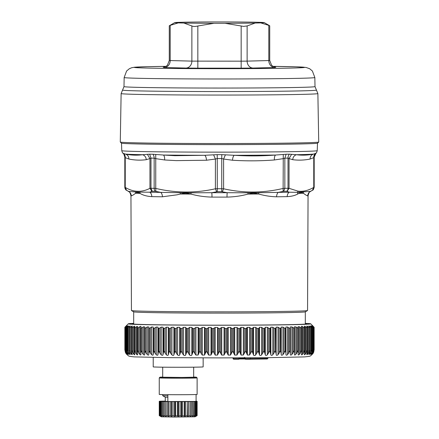 <?xml version="1.0" encoding="UTF-8"?>
<svg xmlns="http://www.w3.org/2000/svg" width="439" height="439" viewBox="0 0 439 439"><rect width="100%" height="100%" fill="white"/><g stroke="black" fill="none" stroke-linecap="round" stroke-linejoin="round"><path stroke-width="0.66" d="M159.269 415.623L160.186 416.128L159.423 415.645A18.937 0.291 0 0 0 159.758 415.673L160.8 416.177L160.219 415.7A18.937 0.291 0 0 0 160.877 415.722L162.002 416.227L161.623 415.749A18.937 0.291 0 0 0 162.578 415.771L163.758 416.271L163.593 415.793A18.937 0.291 0 0 0 164.817 415.81L166.008 416.309L166.063 415.832A18.937 0.291 0 0 0 167.511 415.848L168.669 416.337L168.944 415.859A18.937 0.291 0 0 0 170.568 415.87L171.654 416.359L172.137 415.881A18.937 0.291 0 0 0 173.882 415.887L174.865 416.375L175.534 415.892A18.937 0.291 0 0 0 177.345 415.898L178.185 416.381L179.024 415.898A18.937 0.291 0 0 0 180.835 415.892L181.505 416.375L182.487 415.887A18.937 0.291 0 0 0 184.232 415.881L184.715 416.359L185.801 415.87A18.937 0.291 0 0 0 187.426 415.859L187.7 416.337L188.858 415.848A18.937 0.291 0 0 0 190.306 415.832L190.361 416.309L191.552 415.81A18.937 0.291 0 0 0 192.776 415.793L192.611 416.271L193.791 415.771A18.937 0.291 0 0 0 194.746 415.749L194.367 416.227L195.492 415.722A18.937 0.291 0 0 0 196.151 415.7L195.569 416.177L196.612 415.673A18.937 0.291 0 0 0 196.946 415.645L196.184 416.128L197.1 415.623A18.937 0.291 0 0 0 197.116 415.618L195.048 416.809L174.228 417.05L161.322 416.809L159.253 415.618A18.937 0.291 0 0 0 159.269 415.623L159.269 401.323A18.937 0.291 180 0 1 159.247 401.306A18.937 0.291 180 0 1 159.269 401.295L159.423 401.295M159.247 401.306L159.247 415.607A18.937 0.291 0 0 0 159.253 415.618M197.116 415.618A18.937 0.291 0 0 0 197.122 415.607L197.122 401.306A18.937 0.291 180 0 1 197.122 401.306A18.937 0.291 180 0 1 197.1 401.323L197.1 415.623M196.09 401.235L196.612 401.241A18.937 0.291 180 0 1 196.946 401.268L196.946 401.295M196.946 415.645L196.946 401.35L196.184 401.334L197.1 401.323M196.946 401.35A18.937 0.291 180 0 1 196.612 401.378L196.612 415.673M196.151 415.7L196.151 401.4L195.569 401.383L196.612 401.378M196.151 401.4A18.937 0.291 180 0 1 195.492 401.427L195.492 415.722M194.746 415.749L194.746 401.449L194.367 401.433L195.492 401.427M194.746 401.449A18.937 0.291 180 0 1 193.791 401.471L193.791 415.771M192.776 415.793L192.611 401.476L193.791 401.471M192.776 401.493A18.937 0.291 180 0 1 191.552 401.515L191.552 415.81M190.361 416.309L190.361 401.509L191.552 401.515M190.361 401.509L190.306 415.832M190.306 401.531A18.937 0.291 180 0 1 188.858 401.548L188.858 415.848M187.7 416.337L187.7 401.542L188.858 401.548M187.7 401.542L187.426 415.859M187.426 401.559A18.937 0.291 180 0 1 185.801 401.575L185.801 415.87M184.715 416.359L184.715 401.564L185.801 401.575M184.715 401.564L184.232 401.581L184.232 415.881M184.232 401.581A18.937 0.291 180 0 1 182.487 401.592L182.487 415.887M181.505 416.375L181.505 401.581L182.487 401.592M181.505 401.581L180.835 401.592L180.835 415.892M180.835 401.592A18.937 0.291 180 0 1 179.024 401.597L179.024 415.898M178.185 416.381L178.185 401.586L179.024 401.597M178.185 401.586L177.345 401.597L177.345 415.898M177.345 401.597A18.937 0.291 180 0 1 175.534 401.592L175.534 415.892M174.865 416.375L174.865 401.581L175.534 401.592M174.865 401.581L173.882 401.592L173.882 415.887M173.882 401.592A18.937 0.291 180 0 1 172.137 401.581L172.137 415.881M171.654 416.359L171.654 401.564L172.137 401.581M171.654 401.564L170.568 401.575L170.568 415.87M170.568 401.575A18.937 0.291 180 0 1 168.944 401.559L168.944 415.859M168.669 416.337L168.669 401.542L168.944 401.559M168.669 401.542L167.511 401.548L167.511 415.848M167.511 401.548A18.937 0.291 180 0 1 166.063 401.531L166.063 415.832M166.008 416.309L166.063 401.531M166.008 401.509L164.817 401.515L164.817 415.81M164.817 401.515A18.937 0.291 180 0 1 163.593 401.493L163.593 415.793M162.578 415.771L162.578 401.471L163.593 401.493M162.578 401.471A18.937 0.291 180 0 1 161.623 401.449L161.623 415.749M160.877 415.722L160.877 401.427L161.623 401.449M160.877 401.427A18.937 0.291 180 0 1 160.219 401.4L160.219 415.7M159.758 415.673L159.758 401.378L160.8 401.383L160.219 401.4M159.758 401.378A18.937 0.291 180 0 1 159.423 401.35L159.423 415.645M159.423 401.268A18.937 0.291 180 0 1 159.758 401.241L160.219 401.241M160.219 401.219A18.937 0.291 180 0 1 160.877 401.191L161.623 401.186M161.623 401.169A18.937 0.291 180 0 1 162.578 401.147L163.593 401.142A18.937 0.291 180 0 1 164.817 401.103L165.273 401.103M167.857 401.427L165.273 401.306L165.273 397.18L167.857 397.295M196.09 394.518L196.09 401.306L193.895 401.438L167.857 401.531L167.857 394.666M162.693 394.59L162.699 395.693L167.857 395.863M194.801 394.562A18.937 0.291 180 0 1 173.498 394.705A18.937 0.291 180 0 1 159.247 394.425L159.247 377.897A18.937 0.291 180 0 1 159.253 377.897A18.937 0.291 180 0 0 173.498 378.177A18.937 0.291 180 0 0 194.801 378.039A18.937 0.291 180 0 0 197.122 377.897A18.937 0.291 180 0 1 197.122 377.897L197.122 394.425A18.937 0.291 180 0 1 194.801 394.562M193.676 377.063A18.246 0.28 180 0 1 196.431 377.205A18.246 0.28 180 0 1 194.197 377.342A18.246 0.28 180 0 1 173.537 377.48A18.246 0.28 180 0 1 159.939 377.205A18.246 0.28 180 0 1 162.172 377.079A18.246 0.28 180 0 1 162.693 377.063M193.676 367.18L193.676 377.211L182.015 377.441L162.693 377.211L162.693 367.18M153.222 357.434L153.222 366.883A24.963 0.379 0 0 0 156.279 367.064A24.963 0.379 0 0 0 184.358 367.251A24.963 0.379 0 0 0 203.147 366.883L203.147 357.873M233.136 358.712A0.686 0.686 0 0 0 233.8 359.217L238.767 359.217A0.686 0.686 0 0 0 239.436 358.712L238.767 359.217L238.767 358.718L233.136 358.712L232.911 357.878L233.136 358.712A0.686 0.686 180 0 0 233.8 359.217L233.575 357.878M244.935 358.915L244.177 358.471L244.007 357.84M239.343 358.915L240.1 358.471L244.764 358.427M239.507 358.427L240.1 358.471L240.265 357.856M244.468 357.324L244.841 358.707A0.686 0.686 0 0 0 245.505 359.217L245.505 358.718L244.841 358.712A0.686 0.686 180 0 0 245.505 359.217L250.488 359.217L250.488 357.807M211.719 328.229L212.893 328.734A94.681 1.443 180 0 0 213.036 328.734L213.036 351.112A94.681 1.443 180 0 1 212.893 351.112L211.005 355.047L208.717 355.102L207.685 353.549L207.685 328.268L208.717 327.412L211.005 327.461L211.719 328.229L211.719 353.669M207.685 328.268L206.462 328.723L206.462 351.101L207.685 353.549M206.462 351.101A94.681 1.443 180 0 1 206.325 351.101L204.536 355.03L202.275 355.091L201.188 353.532L201.188 328.251L202.275 327.395L204.536 327.45L205.189 328.218L205.189 353.658M201.188 328.251L199.948 328.707L199.948 351.085L201.188 353.532M199.948 351.085A94.681 1.443 180 0 1 199.816 351.079L198.137 355.014L195.915 355.069L194.79 353.51L194.79 328.229L195.915 327.373L198.137 327.428L198.73 328.196L198.73 353.636M194.79 328.229L193.533 328.679L193.533 351.057L194.79 353.51M193.533 351.057A94.681 1.443 180 0 1 193.401 351.057L191.843 354.986C191.316 355.733 190.592 355.749 189.67 355.041L188.507 353.477L188.507 328.196L189.67 327.346L191.843 327.406L192.37 328.174L192.37 353.609M188.507 328.196L187.25 328.652L187.25 351.024L188.507 353.477M187.25 351.024A94.681 1.443 180 0 1 187.118 351.024L185.686 354.953C185.214 355.7 184.512 355.716 183.568 355.003L182.372 353.444L182.372 328.163L183.568 327.313L185.686 327.373L186.147 328.142L186.147 353.582M182.372 328.163L181.115 328.613L181.115 350.991L182.372 353.444M181.115 350.991A94.681 1.443 180 0 1 180.989 350.986L179.694 354.915C179.282 355.656 178.596 355.672 177.641 354.964L176.423 353.4L176.423 328.12L177.641 327.269L179.694 327.329L180.083 328.103L180.083 353.543M176.423 328.12L175.172 328.57L175.172 350.948L176.423 353.4M175.172 350.948A94.681 1.443 180 0 1 175.051 350.942L173.893 354.871C173.542 355.612 172.884 355.628 171.923 354.915L170.683 353.351L170.683 328.07L171.923 327.225L173.893 327.285L174.212 328.054L174.212 353.494M170.683 328.07L169.443 328.52L169.443 350.893L170.683 353.351M169.443 350.893A94.681 1.443 180 0 1 169.328 350.893L168.318 354.816C168.027 355.563 167.396 355.574 166.43 354.86L165.179 353.296L165.179 328.015L166.43 327.17L168.318 327.236L168.56 328.004L168.56 353.444M165.179 328.015L163.961 328.46L163.961 350.838L165.179 353.296M163.961 350.838A94.681 1.443 180 0 1 163.846 350.838L162.99 354.761C162.759 355.502 162.167 355.519 161.201 354.8L159.939 353.236L159.939 327.955L161.201 327.11L162.99 327.176L163.16 327.949L163.16 353.39M159.939 327.955L158.748 328.399L158.748 350.777L159.939 353.236M158.748 350.777A94.681 1.443 180 0 1 158.638 350.777L157.936 354.696C157.771 355.442 157.211 355.453 156.257 354.739L154.989 353.17L154.989 327.889L156.257 327.044L157.936 327.115L158.029 327.884L158.029 353.324M154.989 327.889L153.831 328.334L153.831 350.712L154.989 353.17M153.831 350.712A94.681 1.443 180 0 1 153.727 350.706L153.184 354.63C153.085 355.37 152.563 355.381 151.614 354.668L150.357 353.099L150.357 327.818L151.614 326.978L153.184 327.044L153.206 353.258M150.357 327.818L149.233 328.262L149.233 350.635L150.357 353.099M149.233 350.635A94.681 1.443 180 0 1 149.139 350.635L148.755 354.641M149.233 328.262A94.681 1.443 180 0 1 149.139 328.257L148.695 327.807L148.7 353.181M148.755 354.558C148.722 355.299 148.239 355.31 147.306 354.591L146.061 353.022L146.061 327.741L147.306 326.901L148.755 326.973L148.7 327.746M146.061 327.741L144.974 328.185L144.974 350.558L146.061 353.022M144.974 350.558A94.681 1.443 180 0 1 144.892 350.558L144.683 354.663M144.524 327.834L144.535 353.104M144.672 354.482C144.7 355.222 144.261 355.233 143.35 354.514L142.121 352.945L142.121 327.659L143.35 326.825L144.672 326.896L144.892 328.18L144.535 327.664M142.121 327.659L141.084 328.103L141.084 350.481L142.121 352.945M141.084 350.481A94.681 1.443 180 0 1 141.007 350.476L140.71 352.435L140.979 354.668M140.952 354.399C141.045 355.14 140.65 355.151 139.767 354.432L138.559 352.857L138.559 327.576L139.767 326.737C140.656 326.177 141.051 326.204 140.952 326.814L141.007 328.103L140.743 327.587M138.559 327.576L137.572 328.015L137.572 350.393L138.559 352.857M137.572 350.393A94.681 1.443 180 0 1 137.506 350.393L137.27 352.127L137.67 354.657M137.61 354.311C137.775 355.052 137.429 355.063 136.567 354.344L135.388 352.769L135.388 327.489L136.567 326.654L136.567 354.344M135.388 327.489L134.46 327.928L134.46 350.306L135.388 352.769M134.46 350.306A94.681 1.443 180 0 1 134.4 350.3L134.224 351.815L134.768 354.635M134.674 354.224C134.899 354.964 134.603 354.975 133.774 354.257L132.633 352.682L132.633 327.401L133.774 326.561C134.608 326.001 134.905 326.029 134.674 326.638L134.4 327.928L134.323 327.412M132.633 327.401L131.766 327.834L131.766 350.212L132.633 352.682M131.766 350.212A94.681 1.443 180 0 1 131.711 350.212L131.722 352.758L132.287 354.597M132.15 354.13C132.435 354.871 132.188 354.882 131.398 354.163L130.295 352.588L130.295 327.302L131.398 326.468C132.194 325.914 132.446 325.936 132.15 326.55L131.722 327.318M130.295 327.302L129.494 327.741L129.494 350.119L130.295 352.588M129.494 350.119A94.681 1.443 180 0 1 129.45 350.113L129.554 352.665L130.235 354.547M130.048 354.037C130.399 354.778 130.202 354.789 129.456 354.064L128.397 352.49L128.397 327.209L129.456 326.375C130.207 325.82 130.405 325.842 130.048 326.457L129.554 327.225M128.397 327.209L127.667 327.642L127.667 350.02L128.397 352.49M127.667 350.02A94.681 1.443 180 0 1 127.634 350.02L127.826 352.566L128.386 353.944C128.797 354.685 128.649 354.696 127.947 353.971C128.649 354.696 128.797 354.685 128.386 353.944M127.947 326.962L127.947 326.281C128.654 325.722 128.803 325.749 128.386 326.358C128.803 325.749 128.654 325.722 127.947 326.281L126.284 327.549L126.284 349.921L126.937 352.391L127.947 353.971L127.947 352.94M126.284 349.921A94.681 1.443 180 0 1 126.256 349.921L126.542 352.468L127.162 353.845C127.634 354.586 127.54 354.597 126.887 353.872C127.54 354.597 127.634 354.586 127.162 353.845M126.887 326.605L126.887 326.182C127.546 325.623 127.639 325.65 127.162 326.259C127.639 325.65 127.546 325.623 126.887 326.182L125.351 327.445L125.351 349.823L125.933 352.292L126.887 353.872L126.887 353.318M125.351 349.823A94.681 1.443 180 0 1 125.34 349.823L125.329 327.434L126.394 326.161C126.926 325.551 126.887 325.524 126.273 326.084C126.887 325.524 126.926 325.551 126.394 326.161M125.351 327.445A94.681 1.443 180 0 1 125.34 327.445L125.34 349.823L125.713 352.369L126.394 353.746C126.92 354.487 126.876 354.498 126.273 353.774C126.876 354.498 126.92 354.487 126.394 353.746M126.273 326.298L124.879 327.346L124.879 349.724A94.681 1.443 180 0 1 124.879 349.718L125.384 352.193L126.273 353.554M124.879 327.346L124.874 349.839L124.874 327.34L126.075 326.062M124.879 349.718L125.34 352.27L126.075 353.647C126.657 354.388 126.668 354.399 126.119 353.675M305.314 323.378A91.241 1.388 180 0 1 310.73 323.828A91.241 1.388 180 0 1 242.745 325.195A91.241 1.388 180 0 1 139.432 324.52A91.241 1.388 180 0 1 128.27 323.828L124.868 327.247L124.879 350.124M294.437 326.753L294.196 350.558A94.681 1.443 180 0 1 294.108 350.558L291.886 354.525L291.886 326.945L290.377 326.907L290.393 327.79L289.954 328.257L289.954 350.635A94.681 1.443 180 0 1 289.861 350.635L287.589 354.602L287.589 327.017L285.959 327L285.893 327.862L285.372 328.328L285.372 350.706A94.681 1.443 180 0 1 285.273 350.706L282.963 354.674L282.963 327.088L281.223 327.066L281.064 327.928L280.466 328.399L280.466 350.772A94.681 1.443 180 0 1 280.362 350.777L278.024 354.734L278.024 327.154L276.186 327.132L275.939 327.993L275.264 328.46L275.264 350.838A94.681 1.443 180 0 1 275.154 350.838L272.8 354.794L272.8 327.214L270.868 327.187L270.539 328.048L269.793 328.515L269.793 350.893A94.681 1.443 180 0 1 269.672 350.893L267.318 354.849L267.318 327.269L265.304 327.242L264.887 328.103L264.075 328.564L264.075 350.942A94.681 1.443 180 0 1 263.949 350.942L261.6 354.899L261.6 327.313L259.515 327.285L259.021 328.147L258.137 328.613L258.137 350.986A94.681 1.443 180 0 1 258.011 350.986L255.679 354.937L255.679 327.357L253.528 327.324L252.013 328.646L252.013 351.024A94.681 1.443 180 0 1 251.882 351.024L249.582 354.975L249.582 327.39L247.382 327.357L245.73 328.679L245.73 351.057A94.681 1.443 180 0 1 245.599 351.057L243.338 355.003L243.338 327.423L241.099 327.384L239.321 328.707L239.321 351.079A94.681 1.443 180 0 1 239.184 351.079L236.978 355.025L236.978 327.445L234.706 327.401L232.813 328.723L232.813 351.101A94.681 1.443 180 0 1 232.675 351.101L230.535 355.041L230.535 327.456L228.242 327.417L226.244 328.734L226.244 351.112A94.681 1.443 180 0 1 226.107 351.112L224.038 355.047L224.038 327.467L221.733 327.423L219.637 328.734L219.637 351.112A94.681 1.443 180 0 1 219.5 351.112L217.514 355.052L217.514 327.467L218.282 328.235L218.282 353.675M213.036 351.112L215.214 355.113L217.514 355.052M312.925 326.056L312.925 326.023C312.338 325.436 312.321 325.436 312.881 326.012C312.321 325.436 312.338 325.436 312.925 326.023L314.132 327.34L314.126 349.718A94.681 1.443 180 0 1 314.121 349.718L313.709 352.155L312.881 353.708C309.758 356.375 311.783 356.15 304.457 356.907L268.58 357.664L219.5 357.895L169.844 357.659L134.35 356.896C127.392 356.21 129.099 356.232 126.234 353.861M314.126 327.242L314.126 327.329A94.681 1.443 180 0 1 314.121 327.346L314.132 349.834L314.132 327.34L312.881 326.012M314.121 349.718L313.578 352.303L312.782 353.708C312.156 354.471 312.091 354.503 312.579 353.807C312.091 354.503 312.156 354.471 312.782 353.708L312.782 353.477M313.687 350.097L313.676 327.445A94.681 1.443 180 0 1 313.66 327.445L313.676 349.817A94.681 1.443 180 0 1 313.66 349.823L313.342 352.254L312.579 353.807M312.579 326.111C312.08 325.535 312.145 325.535 312.782 326.122C312.145 325.535 312.08 325.535 312.579 326.111L313.676 327.445L313.687 350.168M313.66 349.823L313.034 352.407L312.189 353.807C311.514 354.569 311.394 354.602 311.827 353.905C311.394 354.602 311.514 354.569 312.189 353.807L312.189 353.208M311.827 326.21C311.383 325.634 311.503 325.634 312.189 326.221C311.503 325.634 311.383 325.634 311.827 326.21L312.766 327.543L312.793 350.503L311.827 353.905M312.766 349.916A94.681 1.443 180 0 1 312.744 349.921L312.036 352.506L311.147 353.905C310.428 354.668 310.252 354.701 310.625 353.999C310.252 354.701 310.428 354.668 311.147 353.905L311.147 352.758M310.625 326.309C310.241 325.727 310.417 325.733 311.147 326.32C310.417 325.733 310.241 325.727 310.625 326.309L311.405 327.642L311.454 350.838L310.625 353.999M311.405 350.015A94.681 1.443 180 0 1 311.366 350.02L310.587 352.599L309.654 353.999C308.897 354.767 308.672 354.794 308.979 354.097L308.82 354.542M308.82 326.034L309.588 327.735L309.676 351.167L308.979 354.097M309.588 350.113A94.681 1.443 180 0 1 309.55 350.113L308.694 352.698L307.723 354.097C306.927 354.86 306.652 354.893 306.899 354.191L306.784 354.597M306.784 326.172L307.349 327.362L307.465 351.491L306.899 354.191M307.338 350.207A94.681 1.443 180 0 1 307.289 350.212L306.362 352.791L305.363 354.185C304.534 354.948 304.211 354.981 304.392 354.284L304.315 354.635M304.315 326.309L304.759 327.456L304.831 351.809L304.392 354.284M304.661 350.3A94.681 1.443 180 0 1 304.6 350.3L303.612 352.885L302.586 354.278C301.73 355.041 301.357 355.069 301.467 354.372L301.423 354.657M301.423 326.451L301.752 327.543L301.796 352.122L301.467 354.372M301.566 350.388A94.681 1.443 180 0 1 301.494 350.393L300.452 352.972L299.403 354.366C298.52 355.124 298.103 355.156 298.147 354.46L298.125 354.668M298.125 326.6L298.147 354.46M298.366 327.823L298.344 352.912M298.07 350.476A94.681 1.443 180 0 1 297.993 350.476L295.831 354.449C294.926 355.206 294.465 355.239 294.443 354.536L294.437 354.663M294.196 350.558L294.443 354.536M294.558 327.807L294.553 352.989M291.886 354.525C290.969 355.288 290.464 355.316 290.377 354.619L289.954 350.635M290.393 327.807L290.393 353.071M287.589 354.602C286.662 355.36 286.118 355.387 285.959 354.69L285.893 327.862M285.372 350.706L285.893 353.143M282.963 354.674C282.025 355.431 281.443 355.458 281.223 354.756L281.064 327.928M280.466 350.772L281.064 353.208M278.024 354.734C277.086 355.491 276.471 355.519 276.186 354.822L275.939 327.993M275.264 350.838L275.939 353.274M272.8 354.794C271.862 355.552 271.22 355.579 270.868 354.877L270.539 353.329L270.539 328.048M269.793 350.893L270.539 353.329M267.318 354.849C266.385 355.601 265.716 355.628 265.304 354.931L264.887 353.384L264.887 328.103M264.075 350.942L264.887 353.384M261.6 354.899C260.684 355.65 259.987 355.678 259.515 354.975L259.021 353.428L259.021 328.147M258.137 350.986L259.021 353.428M255.679 354.937C254.779 355.689 254.06 355.716 253.528 355.014L252.957 353.466L252.957 328.185M252.013 351.024L252.957 353.466M249.582 354.975L247.382 355.047L246.729 353.499L246.729 328.218M245.73 351.057L246.729 353.499M243.338 355.003L241.099 355.074L240.369 353.521L240.369 328.24M239.321 351.079L240.369 353.521M236.978 355.025L234.706 355.096L233.91 353.543L233.91 328.262M232.813 351.101L233.91 353.543M230.535 355.041L228.242 355.107L227.38 353.554L227.38 328.273M226.244 351.112L227.38 353.554M224.038 355.047L221.733 355.113L220.806 353.56L220.806 328.279M219.637 351.112L220.806 353.56M206.462 328.723A94.681 1.443 180 0 1 206.325 328.723L205.189 328.218M199.948 328.707A94.681 1.443 180 0 1 199.816 328.707L198.73 328.196M193.533 328.679A94.681 1.443 180 0 1 193.401 328.679L192.37 328.174M187.25 328.652A94.681 1.443 180 0 1 187.118 328.652L186.147 328.142M181.115 328.613A94.681 1.443 180 0 1 180.989 328.613L180.083 328.103M175.172 328.57A94.681 1.443 180 0 1 175.051 328.57L174.212 328.054M169.443 328.52A94.681 1.443 180 0 1 169.328 328.515L168.56 328.004M163.961 328.46A94.681 1.443 180 0 1 163.846 328.46L163.16 327.949M158.748 328.399A94.681 1.443 180 0 1 158.638 328.399L158.029 327.884M153.831 328.334A94.681 1.443 180 0 1 153.727 328.334L153.206 327.818M144.974 328.185A94.681 1.443 180 0 1 144.892 328.18L144.892 350.558M141.084 328.103A94.681 1.443 180 0 1 141.007 328.103L141.007 350.476M137.572 328.015A94.681 1.443 180 0 1 137.506 328.015L137.506 350.393M137.67 326.473L137.33 327.499M219.637 328.734A94.681 1.443 180 0 1 219.5 328.734L218.282 328.235M213.036 328.734L215.214 327.423L217.514 327.467M312.925 326.023L310.73 323.828M314.121 327.346L313.578 326.868L313.578 327.253M312.782 326.342L313.578 326.868M313.66 327.445L313.034 326.967L313.034 352.407M312.189 326.665L312.189 326.221L313.034 326.967M311.147 327.039L311.147 326.32L312.744 327.543A94.681 1.443 180 0 0 312.766 327.543L312.519 327.071M308.979 326.407C308.661 325.826 308.886 325.831 309.654 326.418L311.366 327.642A94.681 1.443 180 0 0 311.405 327.642L311.24 327.17M306.899 326.501C306.641 325.919 306.916 325.925 307.723 326.512L309.55 327.741A94.681 1.443 180 0 0 309.588 327.735L309.511 327.269M304.392 326.594C304.2 326.012 304.523 326.012 305.363 326.605L307.289 327.834A94.681 1.443 180 0 0 307.338 327.834L307.349 327.362M301.467 326.682C301.346 326.1 301.719 326.106 302.586 326.693L304.6 327.928A94.681 1.443 180 0 0 304.661 327.922L304.759 327.456M298.147 326.764L299.403 326.781L301.494 328.015A94.681 1.443 180 0 0 301.566 328.015L301.752 327.543M294.443 326.846L295.831 326.863L297.993 328.103A94.681 1.443 180 0 0 298.07 328.098L298.344 327.626M291.886 326.945L294.108 328.18A94.681 1.443 180 0 0 294.196 328.18L294.553 327.708M289.954 328.257A94.681 1.443 180 0 1 289.861 328.257L288.675 327.774L288.675 353.208M287.589 327.017L288.675 327.774M285.372 328.328A94.681 1.443 180 0 1 285.273 328.334L284.044 327.845L284.044 353.28M282.963 327.088L284.044 327.845M280.466 328.399A94.681 1.443 180 0 1 280.362 328.399L279.105 327.911L279.105 353.351M278.024 327.154L279.105 327.911M275.264 328.46A94.681 1.443 180 0 1 275.154 328.46L273.87 327.971L273.87 353.411M272.8 327.214L273.87 327.971M269.793 328.515A94.681 1.443 180 0 1 269.672 328.515L268.372 328.026L268.372 353.466M267.318 327.269L268.372 328.026M264.075 328.564A94.681 1.443 180 0 1 263.949 328.57L262.637 328.076L262.637 353.51M261.6 327.313L262.637 328.076M258.137 328.613A94.681 1.443 180 0 1 258.011 328.613L256.694 328.114L256.694 353.554M255.679 327.357L256.694 328.114M252.013 328.646A94.681 1.443 180 0 1 251.882 328.652L250.565 328.152L250.565 353.593M249.582 327.39L250.565 328.152M245.73 328.679A94.681 1.443 180 0 1 245.599 328.679L244.287 328.18L244.287 353.62M243.338 327.423L244.287 328.18M239.321 328.707A94.681 1.443 180 0 1 239.184 328.707L237.889 328.207L237.889 353.647M236.978 327.445L237.889 328.207M232.813 328.723A94.681 1.443 180 0 1 232.675 328.723L231.402 328.224L231.402 353.658M230.535 327.456L231.402 328.224M226.244 328.734A94.681 1.443 180 0 1 226.107 328.734L224.856 328.229L224.856 353.669M224.038 327.467L224.856 328.229M137.665 326.545L136.567 326.654M134.46 327.928A94.681 1.443 180 0 1 134.4 327.928L134.4 350.3M134.768 326.314L134.674 326.638M131.766 327.834A94.681 1.443 180 0 1 131.711 327.834L131.711 350.212M132.287 326.172L132.15 326.55M129.494 327.741A94.681 1.443 180 0 1 129.45 327.741L129.45 350.113M130.235 326.04L130.048 326.457M127.667 327.642A94.681 1.443 180 0 1 127.634 327.642L127.634 350.02M128.386 326.358L127.826 327.126M126.284 327.549A94.681 1.443 180 0 1 126.256 327.543L126.229 350.509M126.256 349.921L126.256 327.543L127.162 326.259M128.27 323.828A91.241 1.388 180 0 1 133.686 323.378M133.686 323.625A87.109 1.328 0 0 0 132.402 323.872A87.109 1.328 0 0 0 143.059 324.487A87.109 1.328 0 0 0 240.407 325.14A87.109 1.328 0 0 0 306.598 323.872A87.109 1.328 0 0 0 305.314 323.625M307.525 310.543L305.286 311.838A85.814 1.306 180 0 1 294.81 312.431A85.814 1.306 180 0 1 199.366 313.073A85.814 1.306 180 0 1 133.714 311.838L131.475 310.543A88.058 1.344 0 0 0 177.285 311.685A88.058 1.344 0 0 0 296.775 311.152A88.058 1.344 0 0 0 307.525 310.543A88.058 1.344 0 0 0 307.558 310.51L308.057 195.761A88.557 1.35 0 0 1 307.739 195.876C307.059 195.799 305.593 194.916 303.344 193.231C302.109 192.238 300.655 192.293 298.975 193.412M151.801 196.634A5.164 3.946 91 0 0 149.825 192.211L139.964 192.106L140.025 193.39C143.054 195.273 146.977 196.354 151.801 196.634A88.557 1.35 0 0 0 162.408 196.793A5.164 3.331 90.7 0 0 160.745 192.375L155.346 191.289A92.958 1.416 0 0 1 152.229 191.239L151.878 191.294L149.946 188.32C141.715 192.595 133.478 192.293 125.236 187.409L125.236 157.656L128.918 159.05C128.836 156.52 127.683 154.863 125.466 154.089L123.419 153.452C124.736 154.462 125.345 155.861 125.236 157.656L124.846 157.151L124.846 187.316L125.236 187.409L126.564 190.296L128.687 191.431A5.164 5.147 100.2 0 1 131.261 195.876A88.557 1.35 180 0 1 130.943 195.761L131.442 310.51A88.058 1.344 0 0 0 131.475 310.543M140.025 193.412C138.334 192.293 136.88 192.238 135.656 193.253C133.407 194.916 131.941 195.799 131.261 195.876M258.593 194.027C255.163 192.984 251.651 193.006 248.051 194.093M307.739 195.876A5.164 5.147 79.8 0 1 310.313 191.431L299.041 192.106L298.975 193.39L297.527 194.131C294.739 195.613 291.298 196.447 287.199 196.634A5.164 3.946 89 0 1 289.175 192.211L297.658 192.337L297.527 194.131M258.598 194.005L258.867 192.721L278.255 192.375L283.654 191.289A92.958 1.416 0 0 0 286.771 191.239L289.175 192.211A91.142 1.388 180 0 1 278.255 192.375A5.164 3.331 89.3 0 0 276.592 196.793C270.803 196.677 264.81 195.745 258.598 194.005A88.568 1.35 180 0 1 248.046 194.071C241.532 195.893 234.514 196.902 227.001 197.106A5.164 0.439 89.9 0 1 227.221 192.699L247.898 192.787L248.046 194.071M191.097 192.787L211.779 192.699L217.294 191.678A92.958 1.416 0 0 0 221.706 191.678L227.221 192.699A91.142 1.388 180 0 1 211.779 192.699A5.164 0.439 90.1 0 1 211.999 197.106C204.497 196.908 197.484 195.893 190.954 194.071L191.097 192.787L180.127 192.721L180.402 194.005A88.568 1.35 0 0 0 190.949 194.071M162.408 196.793L177.038 194.817L180.402 194.005M190.943 194.093C187.327 193.006 183.815 192.984 180.407 194.027M130.943 195.761C129.642 190.729 129.055 192.287 128.391 191.349A91.142 1.388 180 0 0 128.687 191.431L135.421 191.942L135.656 193.231A88.568 1.35 180 0 0 140.025 193.39M139.964 192.106L135.421 191.942M303.579 191.942L303.344 193.231A88.568 1.35 180 0 1 298.975 193.39M299.041 192.106L297.658 192.337L297.894 191.119C302.899 191.821 308.183 190.581 313.764 187.409L312.436 190.296L310.313 191.431A91.142 1.388 180 0 0 310.609 191.349C309.945 192.287 309.358 190.729 308.057 195.761M258.867 192.721L247.898 192.787M151.878 191.294L149.825 192.211A91.142 1.388 180 0 0 160.745 192.375L180.127 192.721M155.883 191.36L155.746 188.408L154.155 188.326A94.681 1.443 180 0 1 150.983 188.276L149.946 188.32L149.946 158.567L150.983 158.111L150.983 188.276L152.229 191.239M287.128 191.294L289.054 188.32L288.017 188.276A3.441 2.491 89.1 0 1 286.771 191.239M283.117 191.36L283.254 158.655L284.845 158.161L284.845 188.326L283.254 188.408C263.373 193.111 243.491 193.237 223.599 188.781L221.744 188.721L221.706 191.678M222.332 191.744L223.599 188.781L223.599 159.033L221.744 158.556L221.744 188.721A94.681 1.443 180 0 1 217.256 188.721L215.401 188.781L215.401 159.033L217.256 158.556L217.294 191.678M216.668 191.744L215.401 188.781C195.52 193.237 175.633 193.111 155.746 188.408L155.746 158.655L154.155 158.161L154.155 188.326A3.441 2.376 90.8 0 0 155.346 191.289M312.573 190.208C313.051 190.323 313.583 189.346 314.181 187.277A94.681 1.443 180 0 1 314.154 187.316L313.764 187.409L313.764 157.656L314.154 157.151L314.154 187.316L312.573 190.208L310.609 191.349M125.466 154.089C131.217 155.269 136.919 155.477 142.576 154.72C144.832 155.494 146.061 157.151 146.264 159.692L149.946 158.567L147.394 154.336L142.576 154.72A95.181 1.449 0 0 1 125.466 154.089M164.636 159.972L155.746 158.655L155.724 154.462L163.445 155.038C164.323 155.79 164.724 157.436 164.636 159.972L176.237 160.619L206.511 160.235L215.401 159.033L213.606 154.824L204.744 155.296C205.715 156.054 206.303 157.7 206.511 160.235M163.445 155.038L174.903 155.686L204.744 155.296A95.181 1.449 0 0 1 173.866 155.137A95.181 1.449 0 0 1 163.445 155.038M232.489 160.235L223.599 159.033L225.394 154.824L234.256 155.296C233.285 156.054 232.697 157.7 232.489 160.235C246.449 161.113 260.409 161.025 274.364 159.972L283.254 158.655L283.276 154.462L275.555 155.038C274.677 155.79 274.276 157.436 274.364 159.972M234.256 155.296C248.008 156.18 261.77 156.092 275.555 155.038A95.181 1.449 0 0 1 234.256 155.296M297.894 191.119L289.054 188.32L289.054 158.567L292.736 159.692C292.939 157.151 294.168 155.494 296.424 154.72L291.606 154.336L289.054 158.567L288.017 158.111L288.017 188.276A94.681 1.443 180 0 1 284.845 188.326L283.654 191.289M296.424 154.72C302.081 155.477 307.783 155.269 313.534 154.089C311.317 154.863 310.164 156.52 310.082 159.05L313.764 157.656C313.655 155.861 314.264 154.462 315.581 153.452L313.534 154.089A95.181 1.449 0 0 1 296.424 154.72M123.419 153.452L123.013 153.206A96.514 1.471 180 0 1 123.002 153.195C123.332 152.827 123.935 154.133 124.819 157.113L124.819 187.277A94.681 1.443 180 0 0 124.846 187.316A3.441 3.441 122.7 0 0 126.564 190.296M155.724 154.462L152.893 154.237A96.514 1.471 180 0 1 149.655 154.188L147.394 154.336M291.606 154.336L289.345 154.188A96.514 1.471 180 0 1 286.107 154.237L283.276 154.462M315.987 153.206L314.154 157.151A94.681 1.443 180 0 0 314.181 157.113C315.065 154.133 315.668 152.827 315.998 153.195A96.514 1.471 180 0 1 315.987 153.206L315.581 153.452M225.394 154.824L221.788 154.643A96.514 1.471 180 0 1 217.212 154.643L213.606 154.824M120.291 142.044L121.389 143.141A98.122 1.498 0 0 0 266.544 144.431A98.122 1.498 0 0 0 317.611 143.141L318.709 142.044A99.219 1.515 0 0 0 318.719 142.022L317.874 93.562A98.374 1.498 180 0 1 172.335 94.879A98.374 1.498 180 0 1 121.126 93.562L120.281 142.022A99.219 1.515 0 0 0 120.291 142.044A99.219 1.515 0 0 0 171.929 143.35A99.219 1.515 0 0 0 267.071 143.35A99.219 1.515 0 0 0 318.709 142.044M170.2 25.264C168.966 25.923 168.966 25.956 170.2 25.369L178.267 22.894A44.756 0.68 180 0 1 174.755 22.608A44.756 0.68 180 0 1 178.267 22.362L183.809 22.213A44.756 0.68 180 0 1 198.044 22.027A44.756 0.68 180 0 1 213.958 21.95L225.042 21.95A44.756 0.68 180 0 1 255.191 22.213L260.733 22.362A44.756 0.68 180 0 1 264.245 22.608A44.756 0.68 180 0 1 260.733 22.894L268.8 25.369L268.8 60.549L269.722 60.494L269.722 25.78L264.245 22.608M170.2 25.369L170.2 60.549L169.278 60.494L169.278 25.78L174.755 22.608M178.267 22.894L183.809 23.037L191.87 25.939L191.87 61.12L170.2 60.549A6.887 5.965 91.5 0 1 164.241 67.485L163.341 67.304M268.8 25.264C270.034 25.923 270.034 25.956 268.8 25.369M183.809 23.037A44.756 0.68 180 0 0 213.958 23.305L197.835 25.994C195.229 26.614 193.237 26.598 191.87 25.939M213.958 23.305L225.042 23.305A44.756 0.68 0 0 0 240.956 23.223A44.756 0.68 0 0 0 255.191 23.037L247.13 25.939L247.13 61.12L268.8 60.549A6.887 5.965 88.5 0 0 274.759 67.485L275.659 67.304M260.733 22.894L255.191 23.037M225.042 23.305L241.165 25.994L241.165 61.175L191.87 61.12A6.887 5.965 91.5 0 1 185.906 68.056L164.241 67.485M241.165 25.994L243.535 26.4L247.13 25.939M239.436 358.712L239.661 357.856L239.436 358.707L238.767 358.718L238.997 357.862M239.299 358.97L244.978 358.97L239.299 358.97M245.269 357.834L245.505 358.718L267.839 358.454L267.263 358.97L245.505 359.217M212.893 328.734L212.893 351.112M211.005 355.047L211.005 327.461M208.717 327.412L208.717 355.102M206.325 328.723L206.325 351.101M204.536 355.03L204.536 327.45M202.275 327.395L202.275 355.091M199.816 328.707L199.816 351.079M198.137 355.014L198.137 327.428M195.915 327.373L195.915 355.069M193.401 328.679L193.401 351.057M191.843 354.986L191.843 327.406M189.67 327.346L189.67 355.041M187.118 328.652L187.118 351.024M185.686 354.953L185.686 327.373M183.568 327.313L183.568 355.003M180.989 328.613L180.989 350.986M179.694 354.915L179.694 327.329M177.641 327.269L177.641 354.964M175.051 328.57L175.051 350.942M173.893 354.871L173.893 327.285M171.923 327.225L171.923 354.915M169.328 328.515L169.328 350.893M168.318 354.816L168.318 327.236M166.43 327.17L166.43 354.86M163.846 328.46L163.846 350.838M162.99 354.761L162.99 327.176M161.201 327.11L161.201 354.8M158.638 328.399L158.638 350.777M157.936 354.696L157.936 327.115M156.257 327.044L156.257 354.739M153.727 328.334L153.727 350.706M153.184 354.63L153.184 327.044M151.614 326.978L151.614 354.668M149.139 328.257L149.139 350.635M148.7 327.873L148.7 352.863M147.306 326.901L147.306 354.591M144.535 327.933L144.535 352.341M143.35 326.825L143.35 354.514M139.767 326.737L139.767 354.432M219.5 328.734L219.5 351.112M215.214 327.423L215.214 355.113M214.232 353.56L214.232 328.273M313.578 351.354L313.578 352.303M312.744 327.543L312.744 349.921M312.036 327.066L312.036 352.506M311.366 327.642L311.366 350.02M310.587 327.165L310.587 352.599M309.654 353.999L309.654 351.644M309.654 327.549L309.654 326.418M309.55 327.741L309.55 350.113M308.694 327.258L308.694 352.698M307.723 354.097L307.723 326.512M307.289 327.834L307.289 350.212M306.362 327.351L306.362 352.791M305.363 354.185L305.363 326.605M304.6 327.928L304.6 350.3M303.612 327.445L303.612 352.885M302.586 354.278L302.586 326.693M301.494 328.015L301.494 350.393M300.452 327.532L300.452 352.972M299.403 354.366L299.403 326.781M297.993 328.103L297.993 350.476M296.896 327.615L296.896 353.055M295.831 354.449L295.831 326.863M294.553 352.462L294.553 327.9M294.108 328.18L294.108 350.558M292.961 327.697L292.961 353.137M290.393 352.972L290.393 327.829M289.861 328.257L289.861 350.635M285.959 327L285.959 354.69M285.273 328.334L285.273 350.706M281.223 327.066L281.223 354.756M280.362 328.399L280.362 350.777M276.186 327.132L276.186 354.822M275.154 328.46L275.154 350.838M270.868 327.187L270.868 354.877M269.672 328.515L269.672 350.893M265.304 327.242L265.304 354.931M263.949 328.57L263.949 350.942M259.515 327.285L259.515 354.975M258.011 328.613L258.011 350.986M253.528 327.324L253.528 355.014M251.882 328.652L251.882 351.024M247.382 327.357L247.382 355.047M245.599 328.679L245.599 351.057M241.099 327.384L241.099 355.074M239.184 328.707L239.184 351.079M234.706 327.401L234.706 355.096M232.675 328.723L232.675 351.101M228.242 327.417L228.242 355.107M226.107 328.734L226.107 351.112M221.733 327.423L221.733 355.113M133.774 326.561L133.774 354.257M131.398 326.468L131.398 354.163M129.456 326.375L129.456 327.395M129.456 352.199L129.456 354.064M126.937 352.391L126.937 327.11M125.933 352.292L125.933 327.011M125.384 352.193L125.384 351.024M125.384 327.329L125.384 326.912M276.586 196.793A88.557 1.35 0 0 0 287.199 196.634M211.999 197.106A88.557 1.35 0 0 0 227.001 197.106M128.918 159.05C134.702 160.23 140.485 160.444 146.264 159.692M123.013 153.206A5.164 5.164 122.7 0 1 124.846 157.151A94.681 1.443 180 0 1 124.819 157.113M152.893 154.237A5.164 3.561 90.8 0 1 154.155 158.161A94.681 1.443 180 0 1 150.983 158.111L149.655 154.188M292.736 159.692C298.515 160.444 304.298 160.23 310.082 159.05M289.345 154.188A5.164 3.737 89.1 0 0 288.017 158.111A94.681 1.443 180 0 1 284.845 158.161L286.107 154.237M221.788 154.643L221.744 158.556A94.681 1.443 180 0 1 217.256 158.556L217.212 154.643M315.998 153.195C316.294 153.304 316.706 152.459 317.232 150.659A97.732 1.487 0 0 1 172.642 151.965A97.732 1.487 180 0 1 121.768 150.659L121.504 143.196M314.845 77.527A95.345 1.454 180 0 1 173.789 78.8A95.345 1.454 180 0 1 124.155 77.527L126.608 71.014L129.324 68.742L131.607 67.754L134.559 67.222L147.449 66.69L165.98 66.371A85.018 1.295 180 0 0 178.739 68.517A85.018 1.295 180 0 0 290.124 68.1A85.018 1.295 180 0 0 273.025 66.371L296.067 66.81L305.994 67.425L309.665 68.731L312.381 71.003L314.845 77.527L315.004 86.598L316.431 90.055A96.942 1.476 180 0 1 173.026 91.378A96.942 1.476 180 0 1 122.569 90.055L121.126 93.562M315.004 86.598A95.504 1.454 180 0 1 173.712 87.877A95.504 1.454 180 0 1 123.996 86.598L122.569 90.055M197.835 25.994L197.835 68.16L185.906 68.056M197.835 68.16L241.165 68.16L241.165 61.175L247.13 61.12A6.887 5.965 88.5 0 0 253.094 68.056L274.759 67.485M253.094 68.056L241.165 68.16M165.278 397.185L162.699 395.693M159.939 377.205L159.253 377.897M196.431 377.205L197.116 377.897M238.767 359.217L233.8 359.217M244.841 358.712L244.605 357.84M267.839 358.454L268.048 357.67M140.71 327.823L140.71 352.352M137.275 327.796L137.275 352.034M312.793 327.51L312.793 350.503M311.454 327.582L311.454 350.838M309.676 327.648L309.676 351.167M307.465 327.703L307.465 351.491M304.831 327.741L304.831 351.809M301.796 327.796L301.796 352.122M134.224 327.746L134.224 351.716M131.59 327.703L131.59 351.398M129.368 327.648L129.368 351.085M127.579 327.587L127.579 350.766M124.868 327.247L124.868 349.735M133.686 311.822L133.686 324.081M305.314 311.822L305.314 324.081M128.391 191.349L126.427 190.208C125.949 190.323 125.417 189.346 124.819 187.277M314.181 157.113L314.181 187.277M123.002 153.195C122.706 153.304 122.294 152.459 121.768 150.659M317.232 150.659L317.496 143.196M316.431 90.055L317.874 93.562M124.155 77.527L123.996 86.598M275.807 67.321L272.723 66.179L271.543 65.159L269.722 60.494M163.193 67.321L166.277 66.179L167.457 65.159L169.278 60.494"/></g></svg>
